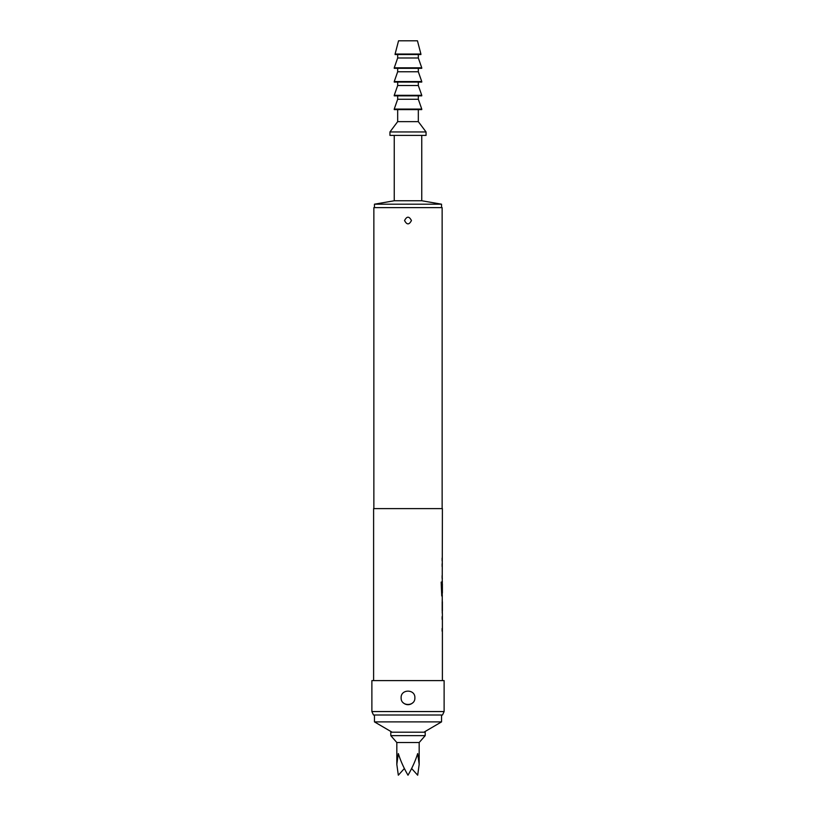 <?xml version="1.0" encoding="UTF-8"?>
<svg xmlns="http://www.w3.org/2000/svg" width="816" height="816" viewBox="0 0 816 816"><rect width="100%" height="100%" fill="white"/><g stroke="black" fill="none" stroke-linecap="round" stroke-linejoin="round"><path stroke-width="1.22" d="M442.394 613.571L442.394 680.605M442.109 628.473L442.109 631.176M442.231 599.546L442.231 601.739M442.231 610.868L442.231 613.061M373.606 680.605L373.606 508.613L442.394 508.613L442.231 583.838M442.231 592.957L442.343 613.571M442.394 583.838L442.394 592.957L441.813 592.957L441.782 582.063L441.17 582.063L441.752 595.966M442.109 575.647L442.109 578.36M442.109 558.042L442.109 560.745M401.125 697.802C400.707 688.918 415.293 688.939 414.875 697.802C415.303 706.656 400.707 706.687 401.125 697.802M404.563 220.534C406.847 216.097 409.142 216.097 411.437 220.534C409.153 224.961 406.858 224.961 404.563 220.534M425.197 732.207L390.803 732.207L390.803 735.644L425.197 735.644L425.197 732.207M425.197 735.644L419.179 742.519L396.821 742.519L390.803 735.644M396.821 742.519L396.821 764.368L398.32 775.2L404.369 768.519M419.179 742.519L419.179 764.368L417.68 753.576C415.446 760.757 412.213 767.968 408 775.2C403.787 767.968 400.554 760.757 398.32 753.576L396.821 764.368M392.088 732.207L374.462 721.885L441.538 721.885L441.538 715M374.462 721.885L374.462 715M423.912 732.207L441.538 721.885M441.538 207.631L441.538 204.194L374.462 204.194L374.462 207.631M374.462 204.194L394.24 200.756L421.76 200.756L441.538 204.194M421.76 200.756L421.76 135.395M394.24 200.756L394.24 135.395M389.946 135.395L426.054 135.395L426.054 131.957L389.946 131.957L389.946 135.395M389.946 131.957L397.678 121.635L418.322 121.635L426.054 131.957M418.322 121.635L418.322 109.599M397.678 121.635L397.678 109.599M394.24 109.599L421.76 109.599L421.76 109.079L394.24 109.079L394.24 109.599M394.24 109.079L397.678 99.277L418.322 99.277L421.76 109.079M418.322 99.277L418.322 95.839M397.678 99.277L397.678 95.839M394.24 95.839L421.76 95.839L421.76 95.319L394.24 95.319L394.24 95.839M394.24 95.319L397.678 85.517L418.322 85.517L421.76 95.319M418.322 85.517L418.322 82.079M397.678 85.517L397.678 82.079M394.24 82.079L421.76 82.079L421.76 81.559L394.24 81.559L394.24 82.079M394.24 81.559L397.678 71.757L418.322 71.757L421.76 81.559M418.322 71.757L418.322 68.32M397.678 71.757L397.678 68.32M394.24 68.32L421.76 68.32L421.76 67.799L394.24 67.799L394.24 68.32M394.24 67.799L397.678 57.997L418.322 57.997L421.76 67.799M418.322 57.997L418.322 54.56M397.678 57.997L397.678 54.56M395.097 54.56L420.903 54.56L420.903 54.04L395.097 54.04L395.097 54.56M395.097 54.04L398.545 40.8L417.455 40.8L420.903 54.04M442.517 715L373.483 715L371.882 711.562L444.118 711.562L442.517 715M442.139 508.613L442.139 207.631L373.861 207.631L373.861 508.613M442.109 616.641L442.109 619.354M442.343 581.431L442.109 591.722M442.109 563.815L442.109 566.528M442.231 564.356L442.343 563.815M442.343 578.36L442.231 577.82M442.343 595.966L442.231 595.425M442.394 601.739L442.394 610.868L442.354 601.922M442.231 617.182L442.343 616.641M442.343 631.176L442.231 630.635M444.118 711.562L444.118 680.605L371.882 680.605L371.882 711.562M419.179 764.368L417.68 775.2L411.631 768.519M403.135 702.668A6.875 6.875 0 0 0 412.865 702.668M441.609 592.783L441.17 582.063M442.18 610.684L442.18 601.922"/></g></svg>
